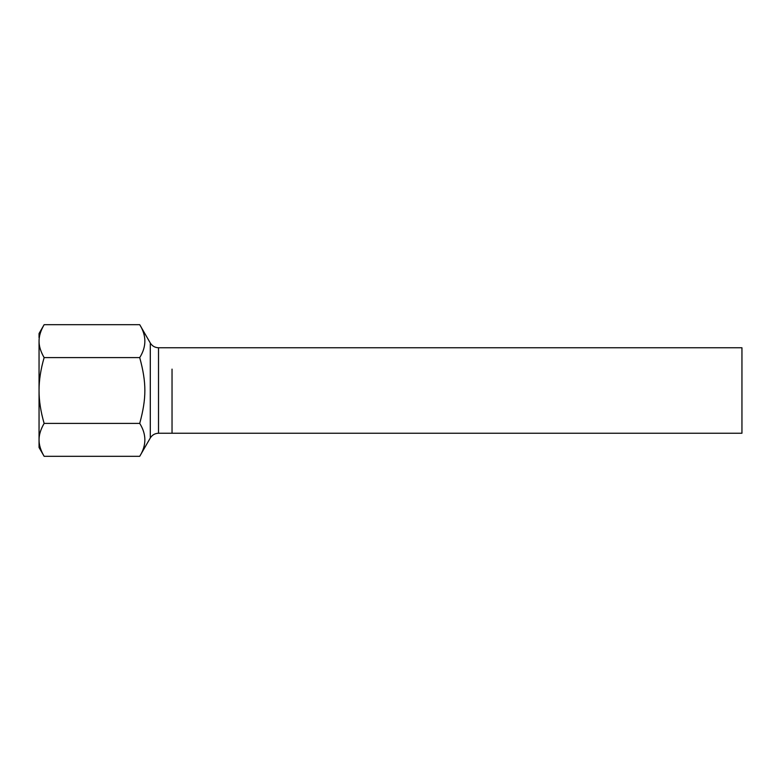 <?xml version="1.0" encoding="UTF-8"?>
<svg xmlns="http://www.w3.org/2000/svg" width="781" height="781" viewBox="0 0 781 781"><rect width="100%" height="100%" fill="white"/><g stroke="black" fill="none" stroke-linecap="round" stroke-linejoin="round"><path stroke-width="1.17" d="M150.294 343.005C152.188 346.051 154.931 347.633 158.514 347.76L158.514 433.24C154.931 433.367 152.188 434.949 150.294 437.995L150.294 343.005L139.721 324.691C146.574 335.664 146.574 346.627 139.721 357.6C146.574 382.758 146.574 398.242 139.721 423.4C146.574 434.373 146.574 445.336 139.721 456.309L44.136 456.309C40.71 450.422 39.011 444.936 39.05 439.859L39.05 447.493L44.136 456.309M172.035 369.13L172.035 433.24L172.035 369.13M39.05 443.296L39.05 439.859C39.011 434.773 40.71 429.286 44.136 423.4C40.71 411.636 39.011 400.663 39.05 390.5L39.05 439.859M139.721 324.691L44.136 324.691L39.05 333.507L39.05 337.704M44.136 357.6C40.71 351.714 39.011 346.227 39.05 341.141L39.05 390.5C39.011 380.337 40.71 369.364 44.136 357.6L139.721 357.6M139.721 423.4L44.136 423.4M39.05 341.141C39.011 336.064 40.71 330.578 44.136 324.691M158.514 433.24L741.95 433.24L741.95 347.76L158.514 347.76M150.294 437.995L139.721 456.309"/></g></svg>
